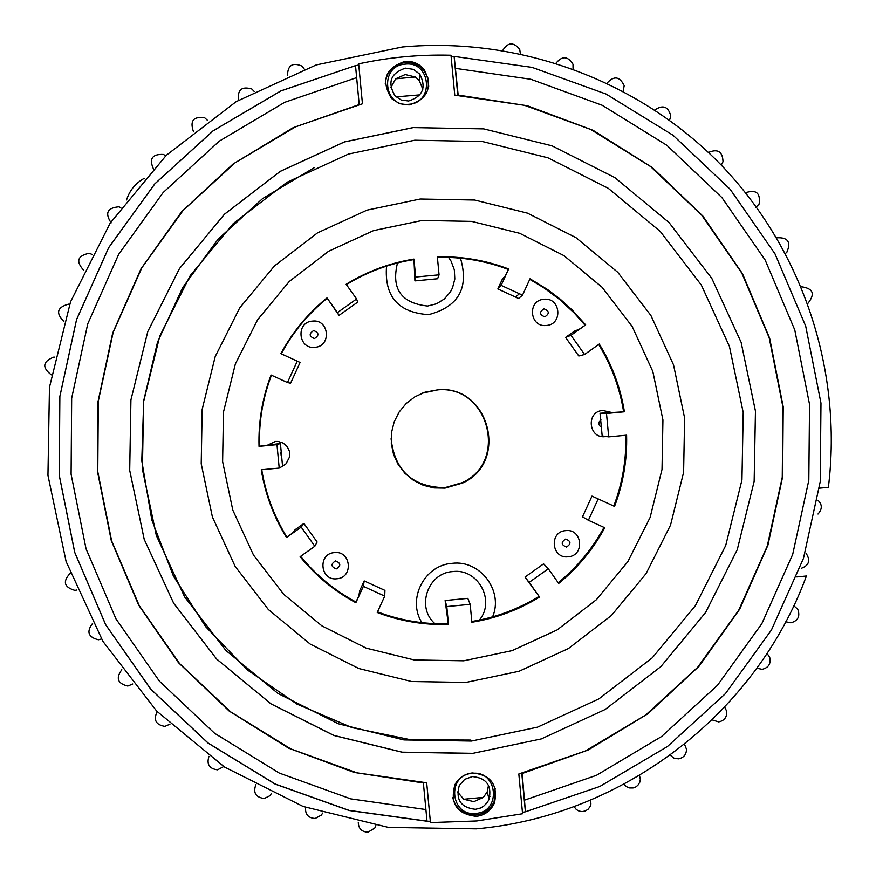 <?xml version="1.0" encoding="UTF-8"?>
<svg xmlns="http://www.w3.org/2000/svg" width="876" height="876" viewBox="0 0 876 876"><rect width="100%" height="100%" fill="white"/><g stroke="black" fill="none" stroke-linecap="round" stroke-linejoin="round"><path stroke-width="1.31" d="M796.832 576.923L806.413 576.003C755.813 713.929 622.705 815.939 476.281 828.849L388.44 827.404L303.096 806.457L224.53 767.037L156.684 711.093L102.963 641.429L66.105 561.516L47.95 475.372L49.461 387.334L70.54 301.826L110.157 223.15L166.309 155.293L236.17 101.649L316.203 64.933L402.391 46.975C519.621 36.365 639.338 80.778 721.233 165.082C802.668 249.835 842.832 370.811 828.378 487.33L819.443 488.173M475.92 813.366C501.707 811.877 497.743 769.971 472.142 773.388C446.355 774.888 450.319 816.804 475.92 813.366M475.482 809.314L480.366 808.066L483.651 806.205L487.209 802.646L489.082 799.35C492.005 785.542 486.443 777.954 472.394 776.574L464.707 779.344L459.298 785.465C455.432 799.689 460.831 807.639 475.482 809.314M488.512 785.29L487.22 791.882L483.388 797.368L463.754 799.251L457.513 791.937M463.754 799.251L473.883 801.649L483.388 797.368M408.917 104.277C434.759 102.842 430.784 60.773 405.128 64.145C379.275 65.58 383.25 107.66 408.917 104.277M408.555 101.003C422.812 96.48 426.557 87.534 419.79 74.175L413.373 69.357L405.446 68.142C390.576 73.179 387.137 82.475 395.131 96.01L401.274 100.039L408.555 101.003M415.334 76.989L405.183 74.548L395.656 78.829L415.334 76.989L419.243 80.461L422.812 89.264M358.777 64.988L355.525 65.7L359.204 104.572L293.066 127.721L233.06 164.02L181.639 211.729L140.959 268.866L112.686 333.066L98.013 401.646L97.532 471.77L111.263 540.514L138.627 605.042L178.474 662.683L229.151 711.038L288.543 748.137L354.189 772.446L423.382 782.969L427.017 821.228L430.324 821.217M670.26 755.156L673.83 758.09L678.396 758.846C683.663 757.828 686.368 754.641 686.51 749.276L684.517 744.25M623.953 784.239L626.362 786.626L629.483 787.94L633.096 787.962L635.669 787.02L637.837 785.356L639.765 782.279L640.323 779.607L639.535 775.446M574.01 806.621L576.408 809.61L579.091 811.099L582.124 811.603L585.354 810.968L588.179 809.172L590.161 806.467L590.917 804.069L590.665 800.073M358.284 822.301C358.47 828.641 361.733 831.926 368.073 832.167L374.808 828.039L375.903 825.575M305.604 807.365C305.012 814.33 308.21 818.031 315.185 818.48L321.426 815.052L322.598 813.059M255.912 784.557C252.879 792.649 255.65 797.302 264.213 798.518L269.918 795.726L271.571 793.251M208.97 756.349C206.44 764.288 209.32 768.789 217.587 769.829L223.741 766.522M157.165 711.597C153.234 719.908 155.808 724.835 164.874 726.379L169.966 724.178M121.819 669.713C115.61 678.155 117.603 683.608 127.808 686.05L132.758 683.981M92.648 623.318C86.231 631.76 88.169 637.246 98.473 639.787L101.485 638.954M70.211 573.298C62.481 581.554 64.058 587.248 74.931 590.391L76.781 590.019M818.162 500.492L818.162 500.492C822.378 504.631 822.323 509.142 818.009 514.026M806.019 553.227L806.008 553.227C810.661 560.312 809.161 565.305 801.507 568.217M785.783 621.796L790.886 622.825C798.058 620.777 800.346 616.266 797.751 609.269L793.831 605.743M756.886 668.213L762.153 669.33C768.657 667.72 771.165 663.636 769.665 657.11L767.037 653.485M712.122 719.886L718.692 721.901C724.463 720.652 727.124 717.094 726.653 711.202L724.682 707.14M419.56 76.738L421.444 76.639M490.002 796.492L488.425 796.711M396.007 96.864L419.911 94.86M386.546 266.107C384.214 296.493 398.241 312.677 428.638 314.637C458.608 306.742 469.207 287.919 460.458 258.168M397.496 262.964C391.123 288.806 401.153 303.162 427.608 306.042L436.522 303.797L444.34 298.979L450.352 292.026L452.487 287.941L454.808 279.05L454.337 269.863L451.129 261.245L448.578 257.402M492.575 616.879C503.799 590.993 480.125 559.633 452.147 563.345C424.4 564.965 406.913 599.272 421.904 622.65M479.358 620.098C495.827 600.75 477.858 568.053 452.695 571.59C427.74 572.849 415.936 607.44 434.923 623.657M445.03 488.107L462.692 482.994C509.361 462.101 489.071 384.958 438.142 389.765L424.948 392.196L414.917 396.806L406.157 403.54L399.117 412.048L394.156 421.914L391.506 432.635L391.309 443.672L393.565 454.48L398.186 464.51L404.909 473.27L413.417 480.3L423.283 485.271L433.992 487.91L445.03 488.107M391.09 438.734C394.704 470.719 412.607 487.034 444.767 487.702L462.342 482.61C508.792 461.816 488.589 385.057 437.912 389.842L422.298 393.16M314.922 347.312C331.818 346.359 329.212 318.886 312.436 321.109C295.551 322.061 298.158 349.535 314.922 347.312M314.44 338.563C319.335 335.409 319.083 332.738 313.685 330.548C308.79 333.701 309.042 336.373 314.44 338.563M281.601 466.733L286.047 463.787L289.671 456.746L289.485 451.425L287.208 446.607L283.2 443.092L278.13 441.449L275.447 441.427L267.355 445.249M281.13 455.356L280.878 452.542M336.866 578.773C353.751 577.81 351.145 550.369 334.391 552.603C317.506 553.566 320.112 581.007 336.866 578.773M336.274 568.907C341.169 565.754 340.917 563.082 335.519 560.903C330.635 564.056 330.887 566.728 336.274 568.907M568.163 556.786C585.015 555.811 582.441 528.403 565.699 530.626C548.847 531.59 551.431 559.008 568.163 556.786M566.454 547.029C571.338 543.876 571.086 541.215 565.699 539.036C560.815 542.189 561.067 544.85 566.454 547.029M610.616 412.235L602.699 410.472C585.836 411.424 588.42 438.854 605.152 436.631L606.148 436.5M546.383 325.478C563.246 324.525 560.662 297.074 543.919 299.296C527.045 300.249 529.641 327.701 546.383 325.478M544.773 316.838C549.668 313.696 549.416 311.024 544.018 308.834C539.134 311.987 539.386 314.659 544.773 316.838M601.002 419.911L599.206 421.871L598.888 423.864L599.589 425.758L601.746 427.313M522.446 812.348L525.447 811.789L522.184 773.508L588.092 750.053L647.89 713.776L699.136 666.165L739.694 609.192L767.913 545.2L782.629 476.818L783.221 406.858L769.654 338.224L742.498 273.728L702.848 216.043L652.335 167.568L593.041 130.294L527.418 105.777L458.159 95.068L454.162 56.425L451.107 56.392M520.366 53.819L519.698 49.253C513.445 41.763 507.784 42.179 502.714 50.501M573.046 68.908L573.003 64.244C567.834 56.02 562.184 55.659 556.041 63.16M623.121 91.181L624.194 85.684C619.737 76.365 614.032 75.511 607.057 83.111M669.571 120.198L670.797 115.982C668.278 106.478 662.957 104.474 654.821 109.993M721.233 165.071L723.007 161.731C722.645 151.592 717.805 148.504 708.476 152.468M755.758 207.47L759.12 204.064C760.675 192.994 756.152 189.216 745.564 192.742M785.465 253.427L786.823 252.299C791.258 241.984 787.885 237.155 776.694 237.812M807.749 303.425L807.935 303.337C815.425 293.865 813.191 288.335 801.233 286.748M54.586 357.167L53.83 357.101C42.683 361.525 41.829 367.438 51.29 374.84M69.598 304.399L68.416 304.169C57.093 307.345 55.582 313.104 63.871 321.448M92.396 254.598L89.286 253.263C77.438 255.704 75.599 261.398 83.767 270.334M120.822 207.667L118.906 206.802C107.288 207.798 104.704 213.153 111.153 222.865M165.706 155.873L163.505 154.45C152.161 153.913 148.843 158.819 153.552 169.156M207.689 120.549L204.721 117.8C193.486 116.179 189.72 120.735 193.399 131.477M254.171 91.433L251.839 89.002C241.732 86.034 237.286 89.79 238.513 100.258M304.257 69.084L302.023 66.116C292.496 62.119 287.656 65.295 287.514 75.621M423.382 782.969L427.006 821.119L349.185 810.409L275.173 784.009L208.094 743.023L150.803 689.182L105.711 624.73L74.756 552.395L59.25 475.23L59.864 396.51L76.584 319.565L108.701 247.667L154.866 183.861L213.098 130.863L280.944 90.918L355.514 65.634L359.16 104.321M457.787 95.298L454.129 56.491M525.392 811.691L521.768 773.278M390.805 87.655L395.656 78.829M430.455 822.586L476.785 820.954L522.578 813.749L518.822 773.979L585.343 750.995L645.776 714.958L697.614 667.381L738.698 610.265L767.31 545.989L782.257 477.234L782.892 406.858L769.205 337.818L741.753 273.005L701.665 215.113L650.616 166.582L590.731 129.462L524.527 105.317L454.764 95.166L450.998 55.243C419.878 54.4 389.097 57.268 358.667 63.86L362.445 103.795L295.738 126.724L235.096 162.783L183.084 210.459L141.868 267.738L113.212 332.212L98.309 401.175L97.773 471.715L111.635 540.864L139.295 605.721L179.58 663.559L230.793 711.958L290.766 748.903L356.992 772.851L426.689 782.805L430.455 822.586M472.252 772.96C464.576 773.924 458.827 777.778 455.005 784.513C449.684 803.467 456.801 814.078 476.358 816.355C484.866 815.206 490.899 810.727 494.469 802.92C498.17 784.71 490.757 774.723 472.252 772.96M452.662 797.412C455.958 809.271 463.765 815.129 476.073 815.008C484.559 813.859 490.582 809.402 494.13 801.617L495.17 788.29M405.008 61.375C385.166 68.164 380.677 80.548 391.539 98.528L399.62 103.707L409.125 104.934C427.904 99.043 432.93 87.261 424.203 69.587C419.188 63.62 412.793 60.882 405.008 61.375M428.714 86.253L427.904 78.03L424.094 70.693C419.089 64.747 412.716 62.01 404.964 62.503C392.908 64.66 386.327 71.854 385.232 84.063M420.261 199.016L367 210.141L317.55 232.841L274.385 265.997L239.696 307.936L215.211 356.543L202.17 409.377L201.217 463.787L212.408 517.026L235.162 566.433L268.341 609.51L310.268 644.123L358.842 668.53L411.61 681.517L465.933 682.437L519.096 671.257L568.436 648.536L611.492 615.423L646.105 573.572L670.556 525.063L683.608 472.339L684.616 418.027L673.524 364.843L650.879 315.448L617.799 272.326L575.948 237.637L527.418 213.131L474.639 200.035L420.261 199.016M422.112 220.467L373.603 230.596L328.566 251.281L289.255 281.481L257.664 319.674L235.359 363.945L223.479 412.07L222.614 461.619L232.797 510.117L253.525 555.11L283.747 594.366L321.93 625.891L366.168 648.13L414.238 659.957L463.722 660.8L512.153 650.616L557.103 629.932L596.326 599.764L627.851 561.636L650.123 517.442L662.015 469.416L662.935 419.943L652.817 371.49L632.187 326.507L602.053 287.229L563.936 255.628L519.731 233.312L471.649 221.387L422.112 220.467M439.062 274.834L437.628 278.743L414.917 280.889L413.954 259.077C389.7 263.008 367.099 271.407 346.151 284.273L356.598 298.979L337.424 312.601L326.978 297.895C307.925 313.444 292.551 332.015 280.857 353.641L297.26 361.153L287.47 382.538L271.067 375.027C262.351 398.011 258.343 421.794 259.022 446.366L276.98 444.658L279.203 468.069L261.245 469.777C265.198 494.031 273.619 516.621 286.496 537.535L301.191 527.1L314.812 546.252L300.129 556.687C315.678 575.707 334.249 591.048 355.864 602.721L363.354 586.351L384.728 596.118L377.238 612.488C400.201 621.183 423.951 625.179 448.49 624.478L446.793 606.564L470.182 604.341L471.879 622.256C496.101 618.303 518.669 609.893 539.572 597.038L529.159 582.376L548.299 568.754L558.713 583.416C577.722 567.889 593.074 549.34 604.758 527.757L588.398 520.267L598.177 498.915L614.536 506.405C623.241 483.453 627.271 459.714 626.603 435.175L608.689 436.872L606.499 413.483L624.413 411.786C620.493 387.553 612.105 364.974 599.272 344.049L584.588 354.484L570.999 335.322L585.672 324.886L572.225 310.027L560.344 299.253L547.577 289.54L530.013 278.776L522.512 295.157L501.149 285.368L508.649 268.976C485.687 260.249 461.926 256.219 437.365 256.876L439.062 274.834L415.651 277.035L413.954 259.077M377.523 611.864C400.332 620.471 423.929 624.424 448.293 623.734L445.128 600.531L467.817 598.374L470.182 604.341M584.588 354.484L578.795 356.006L565.6 337.424L574.36 331.194L579.375 329.157L585.672 324.886M565.6 337.424L570.999 335.322M608.689 436.872L602.173 435.93L600.038 413.242L624.413 411.786M600.038 413.242L606.499 413.483M588.398 520.267L582.485 516.829L591.979 496.112L598.177 498.915M471.803 621.478C495.871 617.525 518.296 609.159 539.068 596.381L525.02 577.065L543.591 563.859L548.299 568.754M539.068 596.381L539.572 597.038M525.02 577.065L529.159 582.376M448.293 623.734L448.49 624.478M445.128 600.531L446.793 606.564M300.588 556.359C316.061 575.225 334.522 590.457 355.985 602.053L358.853 595.768L359.718 590.698L364.197 580.919L384.925 590.391L384.728 596.118M355.985 602.053L355.864 602.721M364.197 580.919L363.354 586.351M261.727 469.733C265.669 493.834 274.057 516.293 286.857 537.087L292.485 533.09L295.124 529.673L303.895 523.443L317.112 542.025L314.812 546.252M303.895 523.443L301.191 527.1M271.45 375.202C262.789 398.087 258.792 421.761 259.482 446.223L280.408 443.486L282.565 466.196L279.203 468.069M280.408 443.486L276.98 444.658M297.26 361.153L300.085 362.478L290.58 383.217L287.47 382.538M356.598 298.979L357.638 302.165L339.034 315.382L326.978 297.895M339.034 315.382L337.424 312.601M414.917 280.889L415.651 277.035M522.512 295.157L518.581 298.464L497.853 288.96L502.331 279.181L505.375 275.721L508.649 268.976M497.853 288.96L501.149 285.368M585.004 325.16L574.415 313.203L559.764 299.614L543.722 287.7L529.761 279.334M623.613 411.764C619.715 387.696 611.404 365.27 598.68 344.465M613.769 506.054C622.431 483.245 626.439 459.637 625.803 435.252M558.231 582.737C577.12 567.298 592.362 548.847 603.991 527.407M327.197 298.267C308.21 313.75 292.891 332.267 281.24 353.816M413.877 259.581C389.743 263.49 367.252 271.845 346.403 284.623M508.244 269.447C485.435 260.774 461.816 256.756 437.409 257.38M126.582 199.914C129.637 190.366 135.55 183.161 144.31 178.288C135.539 183.128 129.615 190.355 126.56 199.947M524.691 800.084L596.414 775.337L661.599 736.508L717.521 685.251L761.835 623.679L792.703 554.377L808.822 480.245L809.533 404.373L794.773 329.934L765.164 260.041L721.933 197.626L666.866 145.306L602.283 105.306L530.878 79.289L455.64 68.383M356.641 77.636L284.689 102.317L219.263 141.156L163.144 192.545L118.676 254.303L87.753 323.824L71.668 398.197L71.098 474.266L86.056 548.836L115.906 618.774L159.366 681.123L214.609 733.3L279.313 773.092L350.739 798.868L425.9 809.555M314.188 167.721L262.603 198.589L218.168 239.093L182.668 287.613L157.505 342.22L143.697 400.726L141.781 460.809L151.833 520.059L173.437 576.123L205.74 626.767L247.448 669.987L296.876 704.052L352.075 727.638L410.844 739.793L470.839 740.067M471.474 741.052L537.535 727.146L598.845 698.906L652.335 657.756L695.347 605.743L725.722 545.485L741.95 479.971L743.209 412.476L729.434 346.392L701.304 285.007L660.219 231.406L608.218 188.274L547.905 157.8L482.304 141.507L414.698 140.226L348.495 154.045L287.021 182.263L233.355 223.468L190.223 275.601L159.793 336.034L143.587 401.712L142.416 469.35L156.333 535.532L184.639 596.928L225.888 650.474L278.01 693.485L338.377 723.795L403.956 739.924L471.474 741.052M472.427 753.338L402.117 752.166L333.811 735.38L270.936 703.811L216.657 659.026L173.689 603.257L144.211 539.309L129.703 470.379L130.918 399.938L147.803 331.522L179.503 268.582L224.42 214.291L280.309 171.368L344.345 141.978L413.297 127.589L483.727 128.881L552.055 145.854L614.875 177.62L669.023 222.537L711.805 278.371L741.107 342.297L755.451 411.118L754.148 481.406L737.263 549.646L705.651 612.423L660.865 666.603L605.152 709.494L541.28 738.928L472.449 753.426L402.15 752.243L333.833 735.457L270.958 703.877L216.668 659.08L173.689 603.301L144.211 539.342L129.703 470.39L130.918 399.927L147.803 331.5L179.503 268.549L224.431 214.237L280.32 171.313L344.356 141.923L413.308 127.546M487.22 791.882L489.082 799.35M419.243 80.461L419.79 74.175M525.447 811.789L599.797 786.484L667.413 746.538L725.438 693.628L771.428 630.008L803.478 558.351L820.232 481.647L820.976 403.135L805.69 326.102L774.975 253.81L730.146 189.282L673.053 135.265L606.082 94.05L532.082 67.386L454.162 56.414M355.514 65.634L280.944 90.852L213.087 130.798L154.844 183.807L108.679 247.623L76.562 319.532L59.831 396.5L59.218 475.241L74.723 552.417L105.678 624.774L150.771 689.237L208.072 743.1L275.163 784.108L349.185 810.508L427.017 821.228M515.712 296.942L519.567 293.58M424.094 70.693L424.203 69.587M494.13 801.617L494.469 802.92"/></g></svg>
